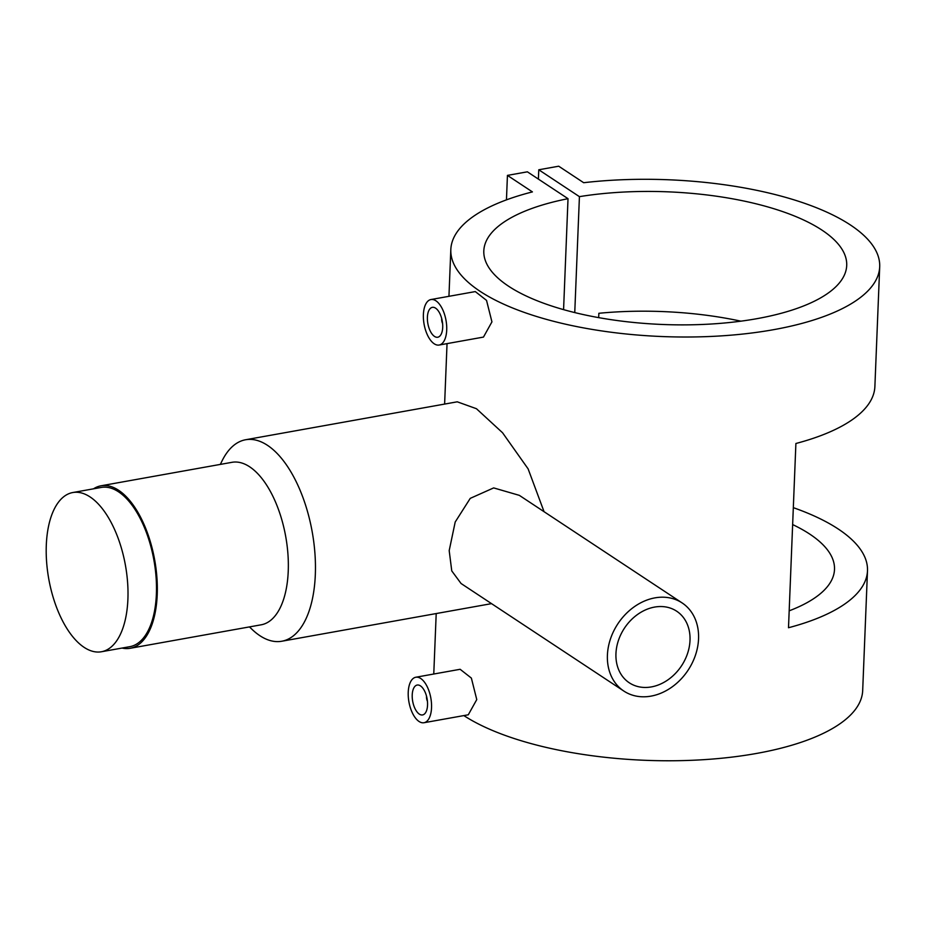 <?xml version="1.0" encoding="UTF-8"?>
<svg xmlns="http://www.w3.org/2000/svg" width="926" height="926" viewBox="0 0 926 926"><rect width="100%" height="100%" fill="white"/><g stroke="black" fill="none" stroke-linecap="round" stroke-linejoin="round"><path stroke-width="1.39" d="M127.904 599.11A80.898 38.961 79.8 0 1 101.374 651.765A80.898 38.961 79.8 0 1 46.3 545.183A80.898 38.961 79.8 0 1 72.83 492.528A80.898 38.961 79.8 0 1 127.904 599.11M72.83 492.528L101.316 487.423A80.898 38.961 79.8 0 1 156.39 594.006A80.898 38.961 79.8 0 1 129.86 646.661L101.374 651.765M426.539 696.213A4.954 2.384 -100.2 0 0 426.504 696.699A4.954 2.384 -100.2 0 0 427.43 701.213M427.546 705.045A15.186 7.315 -100.2 0 0 417.198 685.043A15.186 7.315 -100.2 0 0 412.22 694.928A15.186 7.315 -100.2 0 0 422.557 714.941A15.186 7.315 -100.2 0 0 427.546 705.045M408.227 692.289A23.115 11.135 -100.2 0 0 423.958 722.731A23.115 11.135 -100.2 0 0 431.539 707.695A23.115 11.135 -100.2 0 0 415.809 677.242A23.115 11.135 -100.2 0 0 408.227 692.289M423.958 722.731L468.29 714.791L476.763 699.581L471.369 678.087L460.141 669.29L415.809 677.242M442.593 323.51A4.954 2.384 79.8 0 1 441.667 318.995A4.954 2.384 79.8 0 1 441.702 318.509M427.395 317.224A15.186 7.315 79.8 0 1 432.373 307.339A15.186 7.315 79.8 0 1 442.709 327.353A15.186 7.315 79.8 0 1 437.732 337.238A15.186 7.315 79.8 0 1 427.395 317.224M446.714 329.992A23.115 11.135 79.8 0 1 439.132 345.039A23.115 11.135 79.8 0 1 423.39 314.585A23.115 11.135 79.8 0 1 430.972 299.538A23.115 11.135 79.8 0 1 446.714 329.992M439.132 345.039L483.465 337.087L491.938 321.878L486.532 300.383L475.304 291.586L430.972 299.538M623.858 691.074L461.067 583.507L451.761 570.902L449.191 550.611L455.198 522.021L470.246 498.362L493.662 487.909L519.324 495.352L682.103 602.919A52.828 42.075 123.5 0 0 634.484 606.623A52.828 42.075 123.5 0 0 607.41 655.168A52.828 42.075 123.5 0 0 623.858 691.074A52.828 42.075 123.5 0 0 671.477 687.37A52.828 42.075 123.5 0 0 698.551 638.824A52.828 42.075 123.5 0 0 682.103 602.919M690.009 640.364A42.92 34.193 123.5 0 0 676.64 611.183A42.92 34.193 123.5 0 0 637.956 614.193A42.92 34.193 123.5 0 0 615.952 653.629A42.92 34.193 123.5 0 0 629.31 682.809A42.92 34.193 123.5 0 0 668.005 679.8A42.92 34.193 123.5 0 0 690.009 640.364M93.526 488.812A82.541 39.749 79.8 0 1 101.027 485.791L232.044 462.305A82.541 39.749 79.8 0 1 288.241 571.064A82.541 39.749 79.8 0 1 261.167 624.807L130.149 648.293A82.541 39.749 79.8 0 1 122.07 648.061M220.33 464.412L221.951 461.102A102.358 49.286 79.8 0 1 245.633 439.746A102.358 49.286 79.8 0 1 315.326 574.606A102.358 49.286 79.8 0 1 281.759 641.243A102.358 49.286 79.8 0 1 252.127 629.448L249.453 626.902M101.027 485.791A82.541 39.749 79.8 0 1 157.223 594.55A82.541 39.749 79.8 0 1 130.149 648.293M793.316 507.656A214.612 78.444 -177.7 0 1 867.488 570.775A214.612 78.444 -177.7 0 1 788.501 627.735L795.897 443.496A214.612 78.444 2.3 0 0 874.885 386.524L879.7 266.769A214.612 78.444 -177.7 0 1 662.113 336.543A214.612 78.444 -177.7 0 1 450.823 249.545A214.612 78.444 -177.7 0 1 532.415 191.902L507.436 175.396L527.369 171.819L568.02 198.685A181.6 66.383 2.3 0 0 483.812 250.865A181.6 66.383 2.3 0 0 662.599 324.482A181.6 66.383 2.3 0 0 846.711 265.438A181.6 66.383 2.3 0 0 579.421 196.648L538.77 169.782L558.702 166.205L583.681 182.711A214.612 78.444 -177.7 0 1 879.7 266.769M867.488 570.775L862.685 690.53A214.612 78.444 -177.7 0 1 703.494 759.69A214.612 78.444 -177.7 0 1 463.845 715.59M433.785 674.012A214.612 78.444 -177.7 0 1 433.796 673.306L436.204 613.556M544.071 511.708L528.109 468.857L502.563 432.766L476.45 408.713L457.259 401.815L245.633 439.746M598.682 317.63L598.856 313.289A181.6 66.383 -177.7 0 1 740.893 321.172M789.172 610.824A181.6 66.383 2.3 0 0 834.5 569.444A181.6 66.383 2.3 0 0 792.644 524.567M563.575 309.631L568.02 198.685M574.757 312.583L579.421 196.648M506.453 199.866L507.436 175.396M538.388 179.1L538.77 169.782M281.759 641.243L491.544 603.636M444.619 404.083L447.038 343.615M448.948 296.32L450.823 249.545"/></g></svg>
